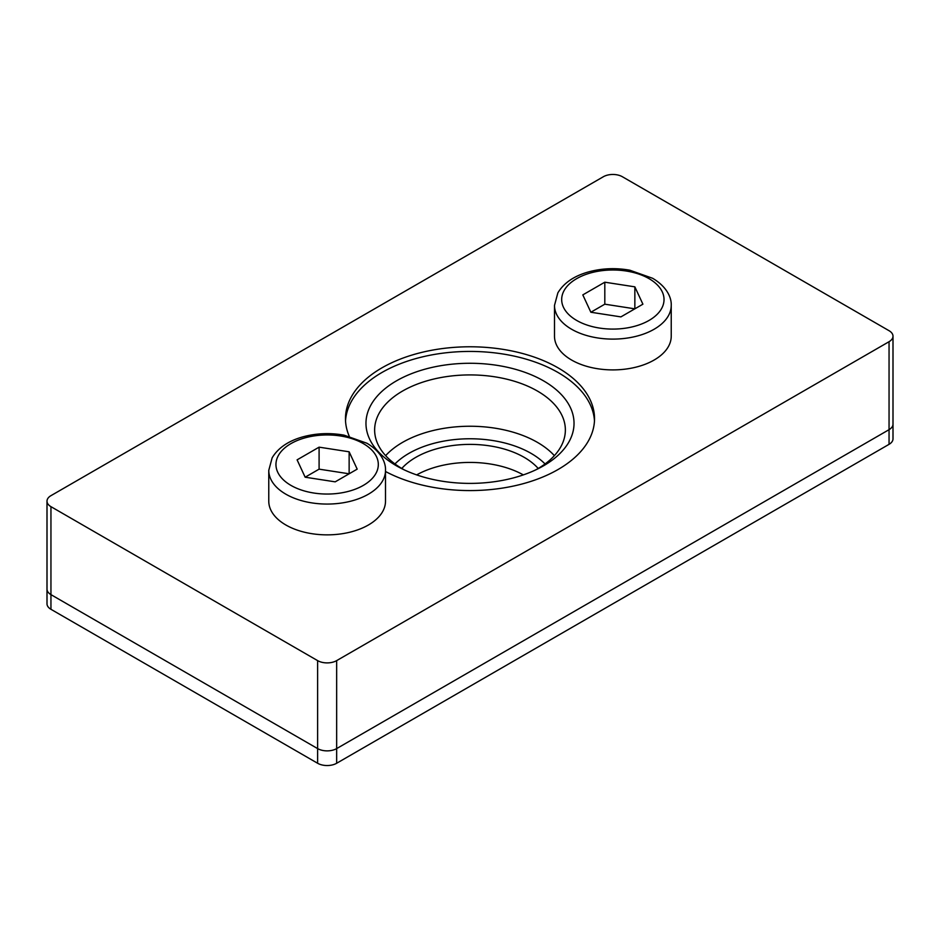 <?xml version="1.0" encoding="UTF-8"?>
<svg xmlns="http://www.w3.org/2000/svg" width="940" height="940" viewBox="0 0 940 940"><rect width="100%" height="100%" fill="white"/><g stroke="black" fill="none" stroke-linecap="round" stroke-linejoin="round"><path stroke-width="1.41" d="M47 501.161L47 589.133A13.466 7.779 0 0 0 50.948 594.632L317.614 748.593A13.466 7.779 0 0 0 336.661 748.593L889.052 429.674A13.466 7.779 0 0 0 893 424.175L893 438.839A13.466 7.779 180 0 1 889.052 444.338L336.661 763.257A13.466 7.779 180 0 1 317.614 763.257L50.948 609.296A13.466 7.779 180 0 1 47 603.797L47 589.133A13.466 7.779 0 0 0 50.948 594.632L317.614 748.593A13.466 7.779 0 0 0 336.661 748.593L889.052 429.674A13.466 7.779 0 0 0 893 424.175L893 336.203A13.466 7.779 0 0 0 889.052 330.704L622.386 176.743A13.466 7.779 0 0 0 603.339 176.743L50.948 495.662A13.466 7.779 0 0 0 47 501.161A13.466 7.779 0 0 0 50.948 506.66L317.614 660.62A13.466 7.779 0 0 0 336.661 660.62L889.052 341.702A13.466 7.779 0 0 0 893 336.203M349.139 473.795L319.095 469.154L305.147 477.203L297.099 459.848L319.095 447.158L349.139 451.799L349.139 473.795M319.095 447.158L319.095 469.154M349.139 451.799L357.188 469.142L335.192 481.844L305.147 477.203M268.769 470.364L268.769 501.161A58.362 33.699 0 0 0 327.144 534.86A58.362 33.699 0 0 0 385.506 501.161L385.506 470.364C385.905 462.868 381.358 451.846 366.929 443.245L344.087 435.161C329.67 432.612 315.652 433.258 302.01 437.1C287.981 441.189 278.029 448.086 272.154 457.804L268.769 470.364A58.362 33.699 0 0 0 327.144 504.063A58.362 33.699 0 0 0 385.506 470.364M634.852 308.837L604.808 304.184L590.861 312.245L582.812 294.89L604.808 282.2L634.852 286.841L634.852 308.837M604.808 282.2L604.808 304.184M634.852 286.841L642.901 304.184L620.905 316.886L590.861 312.245M554.494 305.406L554.494 336.203A58.362 33.699 0 0 0 612.857 369.902A58.362 33.699 0 0 0 671.231 336.203L671.231 305.406C671.618 297.909 667.083 286.888 652.642 278.287L629.812 270.203C615.394 267.653 601.365 268.3 587.735 272.142C573.694 276.231 563.741 283.128 557.866 292.845L554.494 305.406A58.362 33.699 0 0 0 612.857 339.105A58.362 33.699 0 0 0 671.231 305.406M416.655 474.9A76.633 44.239 180 0 1 523.345 474.9M554.365 455.642A95.363 55.061 0 0 0 470 426.243A95.363 55.061 0 0 0 385.635 455.642M394.953 463.949A86.386 49.867 180 0 1 470 438.769A86.386 49.867 180 0 1 545.047 463.949M535.542 469.977A95.363 55.061 0 0 0 565.363 429.98A95.363 55.061 0 0 0 537.433 391.052A95.363 55.061 0 0 0 433.505 379.114A95.363 55.061 0 0 0 374.637 429.98A95.363 55.061 0 0 0 402.567 468.907A95.363 55.061 0 0 0 404.459 469.977M538.197 468.461A76.633 44.239 0 0 0 524.191 457.345A76.633 44.239 0 0 0 401.803 468.461M543.555 380.865A104.023 60.054 180 0 1 538.503 468.531A104.023 60.054 180 0 1 401.498 468.531A104.023 60.054 180 0 1 396.445 465.805A104.023 60.054 180 0 1 396.445 380.865A104.023 60.054 180 0 1 543.555 380.865M349.269 436.289A124.527 71.898 180 0 1 345.474 418.676A124.527 71.898 180 0 1 422.342 352.253A124.527 71.898 180 0 1 558.054 367.846A124.527 71.898 180 0 1 594.527 418.676A124.527 71.898 180 0 1 519.926 484.547A124.527 71.898 180 0 1 385.506 471.492M594.468 421.003A124.527 71.898 0 0 0 558.054 372.498A124.527 71.898 0 0 0 424.21 356.471A124.527 71.898 0 0 0 345.532 421.003M50.948 506.66L50.948 609.296M317.614 660.62L317.614 763.257M336.661 660.62L336.661 763.257M889.052 341.702L889.052 444.338M363.334 443.61A51.183 29.551 0 0 0 277.7 456.852A51.183 29.551 0 0 0 340.386 493.042A51.183 29.551 0 0 0 363.334 443.61M649.047 278.651A51.183 29.551 0 0 0 563.424 291.894A51.183 29.551 0 0 0 626.111 328.084A51.183 29.551 0 0 0 649.047 278.651"/></g></svg>
